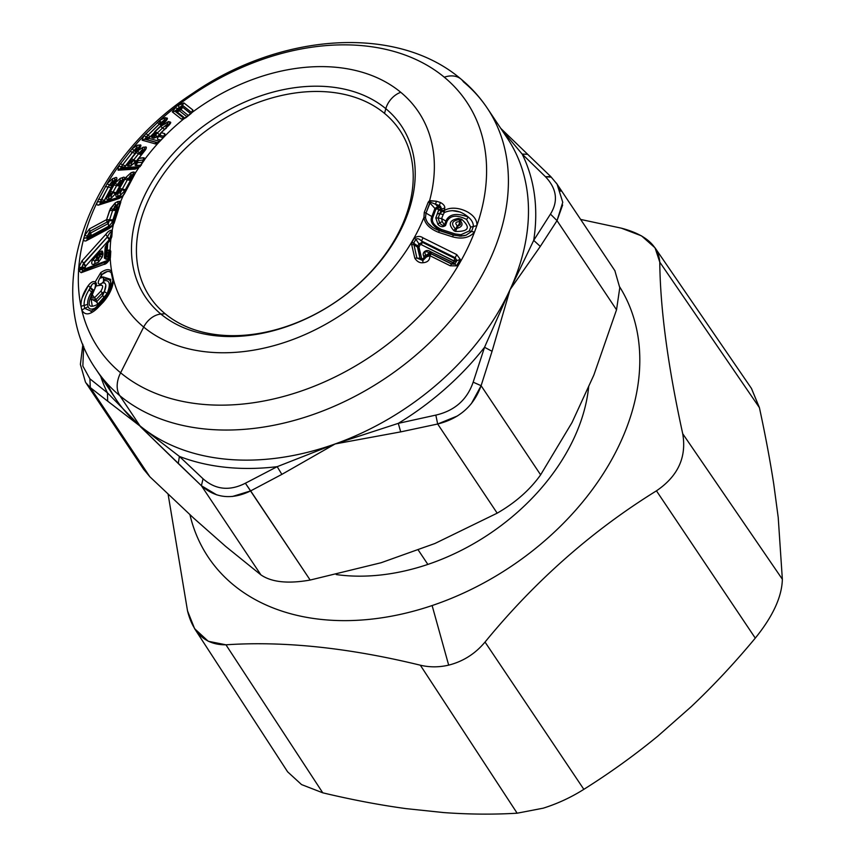 <?xml version="1.0" encoding="UTF-8"?>
<svg xmlns="http://www.w3.org/2000/svg" width="856" height="856" viewBox="0 0 856 856"><rect width="100%" height="100%" fill="white"/><g stroke="black" fill="none" stroke-linecap="round" stroke-linejoin="round"><path stroke-width="1.28" d="M82.904 270.817L81.159 272.711L78.581 270.464A221.544 158.285 -33.7 0 0 80.978 306.298L81.78 309.968A221.544 158.285 -33.7 0 0 120.61 372.788A27.349 18.714 129.6 0 0 119.819 395.686A235.218 168.054 -33.7 0 0 404.984 364.067A235.218 168.054 -33.7 0 0 487.278 108.177A235.218 168.054 -33.7 0 0 463.481 81.876A27.349 18.714 129.6 0 0 460.956 79.052A27.349 18.714 129.6 0 0 444.296 77.211A221.544 158.285 -33.7 0 0 176.924 106.048A221.544 158.285 -33.7 0 0 176.389 106.465A221.544 158.285 -33.7 0 0 159.719 120.407L143.797 135.837A221.544 158.285 -33.7 0 0 132.198 148.719L118.481 166.321A221.544 158.285 -33.7 0 0 107.096 183.73L97.327 201.898A221.544 158.285 -33.7 0 0 84.562 235.507L83.77 238.417C83.374 240.45 84.123 241.274 86.017 240.889L109.226 228.477L113.334 224.807L120.803 201.224A175.962 125.714 146.3 0 1 122.954 196.185L135.612 172.58A175.962 125.714 146.3 0 1 139.047 167.327L145.274 158.627A175.962 125.714 146.3 0 1 159.237 141.925L165.251 135.644A175.962 125.714 146.3 0 1 183.58 119.048L192.921 111.804A175.962 125.714 146.3 0 1 400.769 92.309A18.233 12.476 129.6 0 0 385.81 108.68L384.526 113.388A150.174 107.289 146.3 0 1 359.156 283.422A150.174 107.289 146.3 0 1 165.122 313.745A150.174 107.289 146.3 0 1 190.481 143.712A150.174 107.289 146.3 0 1 384.526 113.388A150.174 107.289 -33.7 0 0 190.481 143.712A150.174 107.289 -33.7 0 0 165.122 313.745L160.896 314.066A18.233 12.476 129.6 0 0 143.69 327.056A175.962 125.714 146.3 0 1 113.527 279.869L111.687 271.491C109.461 268.741 105.834 269.105 100.773 272.593L95.177 281.966C93.229 280.95 90.95 282.127 88.329 285.497L81.951 298.327M97.317 258.191L96.814 258.384L96.685 256.212L97.317 258.191L97.445 255.484L100.045 255.035L99.703 256.351L97.317 258.191L98.258 259.86L94.77 261.166L96.814 258.384L97.06 254.863L96.814 258.384L99.703 256.351L100.045 255.035L102.934 254.532L102.271 256.982L99.703 256.351L98.258 259.86L97.317 258.191M97.391 254.414L96.803 255.109M97.445 255.484L103.009 253.526L102.934 254.532L100.045 255.035M97.456 255.43L97.595 254.264L99.264 252.991M97.595 254.264L97.242 255.259L97.595 254.264L99.885 253.644L100.088 254.521L99.885 253.644L102.634 251.899C102.485 250.615 101.308 250.787 99.093 252.424L95.401 256.565C90.822 260.352 90.372 266.719 94.909 263.552L94.77 261.166L93.197 259.957L94.77 261.166L98.258 259.86L98.408 262.225L94.909 263.552L98.408 262.225L98.258 259.86L99.703 256.351L102.271 256.982L98.408 262.225L102.271 256.982L102.934 254.532L102.634 251.899L103.009 253.526L100.088 254.521M96.707 255.858L97.242 255.259M96.15 257.185L96.814 258.384L94.77 261.166L94.909 263.552C90.372 266.719 90.822 260.352 95.401 256.565L99.093 252.424C101.308 250.787 102.485 250.615 102.634 251.899L99.885 253.644L98.708 253.483L99.885 253.644L98.708 253.483L99.093 252.424L98.708 253.483M96.674 255.238L96.247 255.976M107.182 243.65L105.823 246.378L105.053 257.324L104.4 258.159L105.16 247.245L107.374 243.158L105.16 247.245L104.4 258.159L106.24 259.293L107.845 258.705L107.76 260.31L85.429 268.709L85.183 267.703L85.6 266.184L109.204 239.766L109.065 241.274L109.204 239.766L85.6 266.184L85.183 267.693L85.429 268.709L107.76 260.31L107.043 261.711M84.53 270.207L85.429 268.709L83.867 270.453M98.472 199.202L101.276 199.726L100.409 201.706L97.327 201.898C96.45 203.963 96.771 205.055 98.29 205.173L119.038 198.539L122.954 196.185A175.962 125.714 -33.7 0 0 120.803 201.224L117.754 201.535L115.239 202.883L110.445 208.554L106.636 219.618L89.58 228.787L84.562 235.507L87.376 236.042L86.948 237.583L83.781 238.268L86.938 237.69L83.77 238.417A221.544 158.285 -33.7 0 0 78.795 267.436L81.855 267.307L78.795 267.436L78.549 269.051L81.695 268.399L78.549 269.051L78.581 270.464L78.795 267.436A221.544 158.285 146.3 0 1 83.77 238.417L84.562 235.507A221.544 158.285 146.3 0 1 97.327 201.898L107.096 183.73A221.544 158.285 146.3 0 1 118.481 166.321L132.198 148.719A221.544 158.285 146.3 0 1 143.797 135.837L159.719 120.407A221.544 158.285 146.3 0 1 176.389 106.465L176.924 106.048A221.544 158.285 146.3 0 1 444.296 77.211A27.349 18.714 -50.4 0 1 460.956 79.052C471.196 87.537 479.97 97.252 487.278 108.177A235.218 168.054 146.3 0 1 404.984 364.067A235.218 168.054 146.3 0 1 119.819 395.686A27.349 18.714 -50.4 0 1 120.61 372.788A221.544 158.285 146.3 0 1 81.78 309.968L80.978 306.298A221.544 158.285 146.3 0 1 78.581 270.464L81.159 272.711L103.715 264.451L81.159 272.711L83.31 270.774L81.705 269.383L85.183 268.174L81.705 269.383L81.695 268.399L85.183 267.703L81.695 268.399L81.855 267.307L85.258 267.158L81.855 267.307L83.075 264.247L85.6 266.184L83.824 263.53L107.396 237.016L109.204 239.766L109.857 238.878L109.718 240.397L109.857 238.878A3.649 2.333 5.3 0 1 109.204 239.766A3.649 1.594 42 0 0 107.396 237.016L83.824 263.53A3.649 1.616 -138.6 0 1 85.6 266.184A3.649 0.578 31.7 0 0 83.075 264.247L81.695 268.399L82.615 270.86A3.649 3.231 102 0 0 82.893 270.817M104.4 258.159L106.08 256.961L106.24 259.293L104.4 258.159M108.348 257.271L108.498 257.881A3.649 2.14 2.9 0 1 107.845 258.705L106.24 259.293L106.08 256.961L107.685 256.372L107.845 258.705L108.498 257.881L108.412 259.486L107.76 260.31L107.845 258.705A3.649 2.91 69.9 0 0 107.685 256.372L105.053 257.324L105.823 246.378L107.203 243.65L106.647 251.546L105.053 257.324L106.615 251.728L107.77 242.387L107.246 250.658L108.659 250.123L108.808 252.263L107.685 256.372L108.808 252.263L107.214 252.862L106.08 256.961L107.214 252.862L108.819 252.253L108.659 250.123L107.246 250.658L107.781 243.008L109.279 241.328L107.203 243.65L107.77 242.387M107.075 261.69A3.649 2.9 70 0 0 107.76 260.31A3.649 2.129 -177.3 0 0 108.412 259.486L107.674 261.24M83.92 270.432A3.649 3.231 102 0 0 85.429 268.709A3.649 2.921 -110.8 0 1 84.562 270.196M78.581 270.464L81.705 269.383M83.588 263.295L107.439 236.877L109.857 238.878L111.633 231.783L111.077 237.658L109.718 240.397L111.077 237.658L111.633 231.783L109.857 238.878L107.439 236.877L83.075 264.247L83.588 263.295L81.994 260.877L105.823 234.362L107.439 236.877C108.958 233.827 110.371 231.965 111.654 231.291L112.275 230.949L111.794 236.791L110.649 238.878L111.794 236.791L112.211 230.275C110.157 230.018 108.017 231.388 105.823 234.362L81.994 260.877L78.795 267.436L81.994 260.877M107.535 261.401L109.771 258.362L109.761 251.514L110.06 252.167L110.777 251.322L110.124 250.006L108.498 257.881L110.06 252.167L109.771 258.362L108.412 259.486L107.685 256.372M103.715 264.451L108.166 260.93L110.403 257.603L110.231 258.544C107.877 262.46 105.705 264.429 103.715 264.451C105.705 264.429 107.877 262.46 110.231 258.544L110.777 251.322L110.403 257.603L108.145 260.952M110.231 258.544A175.962 125.714 -33.7 0 0 111.687 271.491L111.237 272.829C109.14 270.475 105.898 271.127 101.522 274.808L101.757 277.719L103.298 276.98L99.788 278.243L101.757 277.719L100.773 272.593C105.823 269.105 109.461 268.741 111.687 271.491A175.962 125.714 146.3 0 1 110.231 258.544M119.819 395.686A235.218 168.054 146.3 0 1 96.032 369.385A235.218 168.054 -33.7 0 0 119.819 395.686L139.903 425.764A235.218 168.054 146.3 0 1 136.832 423.142A235.218 168.054 146.3 0 1 116.106 399.463A235.218 168.054 146.3 0 1 107.203 383.67A235.218 168.054 -33.7 0 0 116.106 399.463A235.218 168.054 -33.7 0 0 136.832 423.142A235.218 168.054 -33.7 0 0 139.903 425.764L119.819 395.686M113.334 224.807L113.249 225.203A175.962 125.714 -33.7 0 0 112.211 230.275A175.962 125.714 146.3 0 1 113.249 225.203L109.226 228.477L86.017 240.889C84.123 241.274 83.374 240.45 83.77 238.417L86.938 237.69L87.547 239.338L113.334 224.807L120.728 202.369L114.137 223.17L112.04 225.888M109.279 241.328L111.794 236.791L110.884 239.124A175.962 125.714 -33.7 0 0 110.124 250.006A175.962 125.714 146.3 0 1 110.884 239.124L109.279 241.328L111.077 237.658M107.171 243.693L107.963 242.237M107.214 252.862L106.615 251.707M107.096 252.06L107.246 250.658L107.096 252.06M100.912 283.7L103.159 282.673L104.336 280.65L102.453 282.908C106.165 282.491 106.807 285.39 104.368 291.586L102.239 293.127L100.976 291.029C103.383 286.739 103.148 284.823 100.28 285.273C103.148 284.813 103.383 286.739 100.976 291.029L94.749 297.514C91.688 298.937 91.153 297.342 93.122 292.709L96.043 285.968L100.28 285.273L96.043 285.968L96.193 283.026L95.177 281.966L100.773 272.593L101.522 274.797L99.788 278.243L101.522 274.797L107.257 271.545M81.78 309.968C84.84 315.607 89.976 315.104 97.199 308.449C89.976 315.104 84.84 315.607 81.78 309.968L84.776 308.417L84.123 305.432C83.867 300.798 85.504 295.588 89.035 289.799L91.592 291.971C88.682 296.839 87.355 301.002 87.612 304.458L80.978 306.298C80.774 299.632 83.225 292.699 88.329 285.497C90.95 282.127 93.229 280.95 95.177 281.966L95.284 284.01C93.711 282.598 92.031 283.796 90.244 287.616L88.329 285.497L90.244 287.616L89.035 289.799C85.504 295.588 83.867 300.798 84.123 305.432L84.776 308.417L91.485 311.252M111.237 272.829L112.906 280.404L111.237 272.829L111.687 271.491L113.527 279.869C112.981 287.327 109.611 294.699 103.426 301.986L97.199 308.449L103.426 301.986C109.611 294.699 112.981 287.327 113.527 279.869A175.962 125.714 -33.7 0 0 143.69 327.056A18.233 12.476 -50.4 0 1 160.896 314.066A153.941 109.985 146.3 0 1 186.897 139.753A153.941 109.985 146.3 0 1 385.81 108.68A153.941 109.985 -33.7 0 0 186.897 139.753A153.941 109.985 -33.7 0 0 160.896 314.066A153.941 109.985 -33.7 0 0 359.809 282.983A153.941 109.985 -33.7 0 0 385.81 108.68A18.233 12.476 -50.4 0 1 400.769 92.309A175.962 125.714 -33.7 0 0 192.921 111.804L192.835 109.985L183.88 102.913L176.924 106.048L183.88 102.913L182.531 105.309L174.924 111.216L172.302 111.901L181.258 118.973L183.58 119.048A175.962 125.714 -33.7 0 0 165.251 135.644L164.801 133.664L161.163 132.659L169.188 124.997C170.793 123.114 171.125 122.141 170.194 122.076L168.418 121.531L160.543 126.431L155.653 131.139L165.914 121.113C167.669 118.92 167.872 117.893 166.524 118.042L165.165 117.657L159.719 120.407L161.024 122.536L146.397 136.725L143.797 135.837L142.096 140.191L154.722 143.701C155.278 144.3 156.787 143.701 159.237 141.925A175.962 125.714 -33.7 0 0 145.274 158.627L143.819 157.772L138.929 158.103L145.584 149.672C146.783 147.446 146.579 146.59 144.974 147.104L143.059 147.232L137.591 151.009L131.321 158.606L140.202 147.425C141.304 145.359 141.112 144.568 139.635 145.071L137.302 145.22L132.198 148.719L133.964 150.506L122.665 164.769L120.375 168.985L137.495 167.883L135.195 169.124L139.047 167.327A175.962 125.714 -33.7 0 0 135.612 172.58L133.311 172.013L131.054 172.73L125.789 177.492L119.647 188.309L124.388 179.428C124.965 177.267 124.366 176.668 122.579 177.62L120.257 178.358L115.014 183.184L110.424 191.295L116.673 179.717C117.24 177.556 116.63 176.957 114.854 177.92L112.564 178.658L107.096 183.73L109.408 184.992L101.276 199.726L104.368 200.304L103.833 201.513L100.409 201.706L100.152 202.797L108.102 187.036L105.299 186.512L111.184 187.625L104.368 200.304L101.276 199.726M118.481 166.321L118.096 170.205L135.195 169.124L118.096 170.205L118.481 166.321L121.381 166.695L122.665 164.769L125.361 165.946L124.58 167.113L121.381 166.695L124.58 167.113L124.313 167.648L120.824 167.808L121.381 166.695M120.215 163.71L122.665 164.769L132.37 152.304L129.919 151.245L135.055 153.492L125.361 165.946L122.665 164.769M145.862 133.547L150.153 136.746L149.276 137.709L146.397 136.725L144.76 139.228L142.096 140.191L143.797 135.837L146.397 136.725L159.291 124.024L161.538 125.704L159.291 124.024L160.307 123.114L158.681 121.242L162.105 125.201L160.307 123.114L161.024 122.536L159.719 120.407L165.165 117.657L164.042 120.375L161.024 122.536L162.48 124.89L161.024 122.536L162.554 121.477L162.961 124.548L162.554 121.477L164.117 121.488L162.554 121.477M157.258 122.504L159.291 124.024M176.389 106.465L172.302 111.901L176.389 106.465M441.065 207.377L441.204 208.757L435.501 204.21L430.365 202.187L425.999 213.08L425.507 217.531L423.934 217.435L425.507 217.531C426.652 223.298 431.264 227.664 439.342 230.617L453.316 235.122L461.405 236.117L466.049 235.207L471.538 231.452L473.347 226.487L476.856 225.663C478.311 213.444 455.595 203.568 444.392 210.48L444.767 207.997C444.949 205.996 443.483 204.167 440.38 202.487L436.485 201.246L429.605 200.582A175.962 125.714 -33.7 0 0 400.769 92.309A175.962 125.714 146.3 0 1 429.605 200.582L428.225 202.134L424.276 212.352L423.934 217.435A175.962 125.714 146.3 0 1 296.037 338.302A175.962 125.714 146.3 0 1 143.69 327.056L120.61 372.788A221.544 158.285 -33.7 0 0 313.895 386.356A221.544 158.285 -33.7 0 0 474.492 232.137L476.856 225.663A221.544 158.285 -33.7 0 0 444.296 77.211A221.544 158.285 146.3 0 1 476.856 225.663L473.347 226.487C473.411 223.138 471.742 220.013 468.35 217.103C460.517 210.565 452.503 209.046 444.328 212.545L444.392 210.48C455.595 203.557 478.311 213.444 476.856 225.663L474.492 232.137A221.544 158.285 146.3 0 1 313.895 386.356A221.544 158.285 146.3 0 1 120.61 372.788L143.69 327.056A175.962 125.714 -33.7 0 0 296.037 338.302A175.962 125.714 -33.7 0 0 423.934 217.435C424.876 223.855 429.755 228.83 438.604 232.351L452.578 236.855C462.112 239.391 469.409 237.818 474.492 232.137C469.409 237.818 462.112 239.391 452.578 236.855L438.604 232.351C429.755 228.83 424.876 223.855 423.934 217.435L424.276 212.352L428.225 202.134L429.541 200.893L436.485 201.246L440.38 202.487C443.494 204.167 444.949 205.996 444.767 207.997L444.392 210.48L442.306 211.229L439.898 213.529L441.118 210.341L444.467 210.309L441.118 210.341L441.268 209.164L444.767 207.997L441.268 209.164L439.396 205.461L440.38 202.487L439.396 205.461L435.501 204.21L436.485 201.246M105.823 234.362C108.017 231.388 110.157 230.018 112.211 230.275L111.654 231.291C110.371 231.965 108.958 233.827 107.439 236.877L105.823 234.362M87.547 239.338L86.017 240.889L87.547 239.338L86.97 238.696L88.767 239.049L86.97 238.696L86.948 237.583L90.447 236.823L86.938 237.69L90.436 236.877L86.97 238.696A3.649 3.06 169.1 0 0 90.447 237.369L90.447 236.823L86.948 237.583L87.376 236.042L90.447 236.823L90.929 235.775L108.584 226.294C111.045 224.015 112.361 222.239 112.5 220.976L116.33 209.774L117.4 209.196L112.179 225.706L90.447 237.369A3.649 2.771 -118.2 0 1 90.287 237.786L112.168 225.738A3.649 1.819 -163.6 0 0 112.243 225.663M109.226 228.477L110.756 226.904M112.211 230.275L111.633 231.783L112.211 230.275M110.884 239.124L107.824 242.323L106.069 245.608M108.808 252.263L110.124 250.006L108.659 250.123L110.124 250.006L110.777 251.322L110.06 252.167M106.647 251.546L107.246 250.658M111.301 287.744L110.146 290.676M102.057 283.165L104.336 280.65C109.814 280.019 110.756 284.299 107.161 293.501C110.756 284.299 109.814 280.019 104.336 280.65L103.608 281.025L103.811 279.313C112.981 277.911 113.195 284.513 104.453 299.119L104.528 299.654L104.453 299.119C113.206 284.513 112.981 277.911 103.811 279.313L103.298 276.98L110.745 279.366L110.231 290.494L110.745 279.366L103.298 276.98L103.597 281.185M113.527 279.869L112.906 280.404L113.527 279.869M100.28 285.273L101.308 283.497M99.959 284.235L100.997 283.646M100.612 284.01C97.787 284.534 97.509 282.608 99.788 278.243M96.193 283.026L95.284 284.01L95.177 281.966L96.193 283.026L95.284 284.01L96.193 283.026L96.428 284.171L95.54 285.134L95.284 284.01L95.54 285.134L96.428 284.171L96.043 285.968L95.54 285.134L94.802 288.697L95.54 285.134L96.043 285.968L93.122 292.709C91.153 297.342 91.688 298.937 94.749 297.514L100.976 291.029L102.239 293.127L96.011 299.621L91.795 294.175L93.004 291.96M93.122 292.709L91.228 296.508M84.123 305.432L87.612 304.458C87.355 301.002 88.682 296.839 91.592 291.971L92.576 290.526L90.458 288.205L89.035 289.799L90.244 287.616L94.021 290.345L90.458 288.205L91.827 284.823M93.657 283.39L95.284 284.01M120.803 201.224L120.728 202.369L120.075 203.022L120.803 201.224L117.946 204.199L117.754 201.535L120.803 201.224M124.184 194.269L135.612 172.58L134.884 173.586L135.612 172.58L133.311 172.013L133.001 174.742L133.311 172.013L131.054 172.73L130.754 175.459L131.054 172.73L125.789 177.492L128.026 178.84L127.362 179.846L124.58 179.321L126.271 177.706M123.125 195.446L119.038 198.539L98.29 205.173C96.771 205.044 96.45 203.953 97.327 201.898L103.833 201.513L100.152 202.797L101.575 203.578L100.152 202.797A3.649 2.9 -172.7 0 0 103.704 202.037L111.184 187.625L108.102 187.036L109.408 184.992L107.096 183.73L112.564 178.658L112.275 181.365L109.408 184.992L111.976 186.383L111.184 187.625L113.409 185.474L111.976 186.383L109.408 184.992L110.424 183.719L112.457 185.773L112.757 182.81L110.413 183.73L112.757 182.81L112.564 178.658L114.854 177.92C116.641 176.957 117.24 177.556 116.673 179.717L110.424 191.295L115.014 183.184L120.257 178.358L122.579 177.62C124.366 176.668 124.965 177.267 124.388 179.428L119.476 188.374L124.58 179.321L127.362 179.846L122.29 189.09L119.647 188.309L118.995 191.049L119.476 188.374L118.898 188.962L124.388 179.428M123.639 194.665L134.884 173.586L130.754 175.459L128.026 178.84L128.892 177.781L130.915 179.846L131.867 179.535L130.519 180.327L130.754 175.459L134.884 173.575M140.309 165.989L145.274 158.627L144.461 159.751L145.274 158.627L143.819 157.772L143.155 160.35L143.819 157.772L138.426 158.51L145.584 149.672L138.929 158.103M139.047 167.327L135.195 169.124M139.892 166.203L144.461 159.751L138.051 160.682L138.426 158.51L138.051 160.682L138.298 158.745L138.051 160.682L144.461 159.751L144.001 160.693L144.461 159.751M159.473 141.582L159.237 141.925C156.787 143.701 155.278 144.3 154.722 143.701L142.096 140.191L144.76 139.228L157.397 142.727L154.722 143.701L159.173 141.796L164.587 136.222M164.513 136.35L163.785 136.286L164.801 133.664L165.251 135.644L159.698 141.486M185.538 117.796L183.58 119.048L185.538 117.796L181.258 118.973L172.302 111.901L174.924 111.216L184.468 118.438L181.258 118.973L184.468 118.438M191.177 113.431L185.72 117.85M192.001 112.596L184.179 118.535M84.562 235.507L87.376 236.042M112.789 225.085L112.179 225.706A3.649 2.771 61.8 0 0 112.179 225.706L120.075 203.022L112.789 225.085L118.021 208.532L117.176 206.285L116.106 206.863L115.421 205.547L115.239 202.883L117.754 201.535L117.946 204.199L115.421 205.547L112.618 210.448L109.6 210.48L115.239 202.883M111.045 208.629L113.088 209.388L113.773 208.233L116.33 209.774L116.02 210.309L113.088 209.388L115.967 210.426L112.618 210.448L109.568 219.842L106.636 219.618L109.6 210.48L112.618 210.448L113.088 209.388M85.311 235.272L84.669 235.261L89.58 228.787L89.805 231.323L106.957 222.1L89.805 231.323L89.58 228.787L106.636 219.618L106.957 222.1L106.636 219.618L109.568 219.842L112.618 210.448L115.967 210.426L112.928 219.81L109.568 219.842L107.257 222.207L108.305 223.534L90.65 233.003L89.805 231.323L87.43 235.903L88.222 234.362L90.929 235.775L90.511 236.598L87.43 235.903M98.29 205.173L100.227 203.749M119.038 198.539L120.985 197.083M123.071 195.5L122.055 196.452M119.455 190.685L119.647 188.309L122.29 189.09L119.508 190.888L120.514 192.557L117.957 193.381L119.487 188.374L118.898 188.962L118.995 191.049L119.508 190.877M121.894 183.419L121.413 182.242L122.301 180.306C123.617 178.979 124.141 178.829 123.885 179.856C124.141 178.829 123.617 178.979 122.301 180.306L122.579 177.62L122.301 180.306L119.968 181.055L120.257 178.358L119.968 181.055L116.619 185.527L113.848 185.003L116.619 185.527L113.067 192.076L110.424 191.295L109.761 194.023L110.253 191.348L109.675 191.937L116.673 179.717M115.496 183.409L117.261 184.532L118.117 183.452L120.172 185.506L121.124 185.196L119.776 186.009L120.461 182.553L119.968 181.055L122.301 180.306L121.413 182.242L118.117 183.462L121.413 182.242L121.509 184.136M110.231 193.691L110.424 191.295L113.067 192.076L117.261 184.532L119.776 186.009L117.261 184.532M110.253 191.348L109.761 194.023L111.291 195.521L108.733 196.345L109.761 194.023L108.498 199.191L111.055 198.357L115.507 193.788L119.776 186.009L116.619 185.527L119.712 186.116L116.148 192.664L113.067 192.076L110.52 194.023L112.757 192.696L115.507 193.788L111.055 198.357L108.498 199.191C106.797 199.919 106.262 199.341 106.893 197.426C106.272 199.341 106.807 199.919 108.498 199.191L108.733 196.345L111.291 195.521L111.055 198.357L111.291 195.521L113.067 192.076L116.148 192.664L115.496 193.798L112.757 192.696L111.291 195.521L110.52 194.023M116.17 180.145C116.416 179.139 115.87 179.3 114.565 180.627L114.854 177.92L114.565 180.627L112.275 181.365L112.757 182.81L113.709 182.499L114.565 180.627C115.87 179.3 116.416 179.139 116.17 180.145M118.096 170.205L120.129 168.643M130.84 160.928L131.46 158.595L133.707 159.901L131.043 161.377L131.524 163.004L129.417 163.143L128.7 165.957C127.234 166.257 127.052 165.454 128.154 163.539L128.871 162.608L128.154 163.539C127.052 165.454 127.234 166.257 128.7 165.957L130.808 165.818L136.404 161.078L133.707 159.901L138.544 153.727L141.24 154.904L136.115 152.657L138.544 153.727L139.357 152.807L141.326 154.808L139.357 152.807L133.707 159.901L131.46 158.595L130.444 161.185L130.818 159.013L139.806 147.692L136.553 147.895L133.964 150.506L132.198 148.719L137.302 145.22L136.553 147.895L137.302 145.22L139.635 145.071C141.122 144.568 141.304 145.359 140.202 147.425L131.321 158.606L137.591 151.009L143.059 147.232L144.974 147.104C146.579 146.59 146.783 147.446 145.584 149.672L144.236 149.768L144.974 147.104L144.236 149.768L142.321 149.886L143.059 147.232L142.321 149.886L139.357 152.807L137.923 151.351M120.824 167.808L121.809 168.974L120.824 167.808A3.649 2.654 -158 0 0 124.313 167.648L140.32 166.599L124.313 167.648L135.944 152.496L135.055 153.492L132.37 152.304L133.964 150.506L135.944 152.496L133.964 150.506L134.884 149.661L136.115 152.336L136.799 149.404L138.03 149.319L139.635 145.071L138.875 147.746L139.806 147.692M159.216 141.807L157.397 142.727L144.76 139.228L145.884 139.389L145.359 138.201A3.649 2.643 -150.7 0 0 148.805 138.362L159.623 141.347L148.805 138.362L149.276 137.709L148.805 138.362L145.359 138.201L145.884 139.389L144.76 139.228L146.397 136.725L149.276 137.709L154.026 132.915L150.153 136.746L147.906 135.066M175.277 107.417L177.524 108.755L179.129 107.503L178.155 105.181M160.265 133.857L159.976 135.227L161.163 132.659L164.801 133.664L163.785 136.286L159.976 135.237L160.628 133.151M168.118 125.886L160.735 132.958M167.305 124.238L165.807 125.372L167.305 124.238L167.284 126.592L167.391 125.458L168.151 125.672L167.391 125.458L167.305 124.238L168.696 124.623L168.151 125.789L168.696 124.623L167.305 124.238L168.418 121.531L169.798 121.916L169.028 124.955L170.194 122.076L168.91 125.147L170.194 122.076C171.125 122.141 170.793 123.114 169.188 124.997M165.807 125.372L166.011 125.96L165.807 125.372L167.38 125.393L165.807 125.372L162.565 127.94L160.543 126.431L167.851 122.226M160.543 126.431L162.565 127.94L157.322 133.001L156.702 132.295L154.241 133.654L155.428 131.086L160.543 126.431M154.572 132.241L154.765 133.804L156.926 132.53L157.322 133.001L156.006 134.253L154.829 134.221L155.289 131.631M162.843 123.863L155.011 131.375M165.636 121.274L163.111 123.724M163.4 120.61L165.401 120.76L164.876 121.894L165.401 120.76L164.042 120.375L165.165 117.657L166.524 118.042L165.401 120.76L166.524 118.042C167.872 117.893 167.669 118.92 165.914 121.113M190.728 113.709L192.835 109.985L191.476 112.393L182.531 105.309L182.403 107.011L180.562 106.647L180.948 109.632L180.22 110.082L179.129 107.503L180.017 110.242L177.524 108.755L180.017 110.242L179.439 110.809L176.411 109.868L177.524 108.755M435.501 204.21L437.726 206.649L434.934 208.447L429.819 202.861L428.225 202.134L429.819 202.861L430.354 202.187L429.541 200.893L430.354 202.187L440.573 206.264M181.75 105.534L183.88 102.913L192.835 109.985L192.921 111.804M414.818 258.202C417 261.562 419.665 263.07 422.821 262.739C427.625 262.428 429.98 260.074 429.873 255.687L450.288 265.809L456.515 265.852L460.25 259.368L456.74 254.596L423.003 237.85C420.168 235.871 417.257 235.989 414.272 238.203L411.982 242.173L411.672 244.698L414.818 258.202L416.893 258.073L422.918 260.492L422.821 262.739C419.665 263.07 416.99 261.562 414.818 258.202L411.672 244.698L411.982 242.173L414.272 238.203C417.257 235.989 420.168 235.871 423.003 237.85L456.74 254.596L460.25 259.368C460.571 262.311 459.33 264.472 456.515 265.852L450.288 265.809L429.873 255.687C429.98 260.074 427.625 262.428 422.821 262.739L422.918 260.492L426.491 256.928L429.873 255.687L431.178 253.9L451.594 264.033L450.288 265.809L451.594 264.033L454.943 263.969L456.515 265.852L454.943 263.969L456.858 260.663L460.25 259.368L456.858 260.663L455.232 257.72L456.74 254.596L455.232 257.72L421.494 240.975L423.003 237.85L421.494 240.975C419.258 238.76 417.396 238.182 415.898 239.252L414.272 238.203L415.898 239.252L413.619 243.211L411.982 242.173L413.619 243.211L416.893 258.073L420.029 258.319L422.308 260.449L422.96 258.844L422.918 260.492L416.893 258.073L413.619 243.211L415.898 239.252C417.396 238.182 419.258 238.76 421.494 240.975L455.232 257.72L456.858 260.663L454.311 261.604L456.858 260.663M507.362 138.255A235.218 168.054 146.3 0 1 510.048 289.66A235.218 168.054 146.3 0 1 335.145 443.943A235.218 168.054 146.3 0 1 139.903 425.764A9.116 6.238 -50.4 0 1 140.181 426.235L107.449 392.851A239.776 171.318 146.3 0 1 100.719 376.405A239.776 171.318 -33.7 0 0 107.449 392.851L140.181 426.235A9.116 6.238 129.6 0 0 139.903 425.764A235.218 168.054 -33.7 0 0 335.145 443.943A235.218 168.054 -33.7 0 0 510.048 289.66A235.218 168.054 -33.7 0 0 507.362 138.255L487.278 108.177M97.199 308.449L97.648 306.919M103.426 301.986L110.766 289.178L112.906 280.404M88.104 306.694L84.776 308.417L88.104 306.694L87.612 304.458L88.104 306.694C89.195 309.337 91.538 309.797 95.134 308.064C91.538 309.797 89.195 309.337 88.104 306.694M114.437 206.574L117.946 204.199L117.176 206.285L117.946 204.199L120.172 202.369L113.238 224.411M92.32 299.814L96.011 299.621L97.873 304.212C88.2 309.241 86.595 305.057 93.047 291.65L92.576 290.526L93.047 291.65C86.584 305.057 88.2 309.241 97.873 304.212L107.161 293.501L104.368 291.586L105.802 285.358M104.774 283.058L103.769 282.64M104.368 291.586L107.161 293.501L104.1 297.728L102.709 295.438L96.471 301.911L96.011 299.621L102.239 293.127L102.709 295.438L104.368 291.586L102.709 295.438L102.239 293.127L103.094 292.624M104.453 299.119L95.134 308.064L94.749 309.465L95.134 308.064L104.453 299.119M92.073 293.522L90.747 296.85L92.116 305.314M92.576 290.526L91.592 291.971L89.035 289.799L90.458 288.205L92.576 290.526M132.166 176.561L133.001 174.742L132.166 176.561L128.892 177.781L132.166 176.561L132.273 178.39A3.649 3.071 72.2 0 0 132.166 176.561L132.648 177.716M139.261 166.899L137.495 167.883M142.128 162.319L143.155 160.35L142.128 162.319L137.014 162.651L138.051 160.682L136.307 165.465L141.422 165.122L136.307 165.465C134.841 165.732 134.66 164.919 135.762 163.047C134.66 164.919 134.841 165.732 136.307 165.465L137.014 162.651L142.128 162.319L142.149 163.121A3.649 3.306 86.3 0 0 142.128 162.319L142.299 162.918M159.045 136.264L163.121 137.805A3.649 3.445 105.5 0 0 163.111 137.602L163.785 136.286L163.111 137.602L159.312 136.553L159.976 135.237L163.785 136.286M183.88 118.288L184.992 118.128L183.88 118.288L174.924 111.216L175.159 110.649M425.999 213.08L424.276 212.352L425.999 213.08L429.819 202.861L434.934 208.447L431.863 216.579L425.999 213.08L431.863 216.579C429.68 221.554 432.665 226.273 440.829 230.735L439.342 230.617L438.604 232.351L439.342 230.617L440.829 230.735L454.825 235.24L453.316 235.122L452.578 236.855L453.316 235.122L439.342 230.617M165.122 313.745A150.174 107.289 -33.7 0 0 359.156 283.422A150.174 107.289 -33.7 0 0 384.526 113.388L385.81 108.68A153.941 109.985 146.3 0 1 359.809 282.983A153.941 109.985 146.3 0 1 160.896 314.066L165.122 313.745M115.421 205.547L116.106 206.863L113.773 208.233L117.176 206.285L117.4 209.196A3.649 2.771 61.8 0 0 117.176 206.285L117.176 206.285M106.957 222.1L109.397 220.474L112.5 220.976C112.361 222.239 111.055 224.005 108.584 226.294L90.929 235.775L90.65 233.003L88.222 234.362L89.805 231.323L90.65 233.003L108.305 223.534L108.584 226.294L108.305 223.534L109.568 219.842L112.928 219.81L112.5 220.976L109.397 220.474L108.305 223.534L107.257 222.207M123.125 195.778L103.704 202.037A3.649 3.071 -107.8 0 1 103.212 202.744L123.125 195.778M108.873 193.713L106.893 197.426L108.873 193.713M118.995 191.049L117.957 193.381L120.514 192.557L120.289 195.382L117.721 196.217L117.957 193.381L116.651 194.012L117.957 193.381L117.721 196.217C116.009 196.923 115.474 196.334 116.127 194.451L118.107 190.728L116.127 194.451C115.474 196.334 116.009 196.923 117.721 196.217L120.289 195.382L124.73 190.813L130.519 180.327L128.026 178.84L130.444 180.445L127.362 179.846L128.026 178.84M111.28 182.168L114.565 180.627L113.709 182.499L112.757 182.81A3.649 3.071 -107.9 0 1 112.457 185.773L110.413 183.73M129.748 176.261L130.754 175.459L131.214 176.86A3.649 3.071 -107.8 0 1 130.915 179.846L128.892 177.781M125.383 189.679L122.29 189.09L127.362 179.846L130.444 180.445L124.73 190.813L120.289 195.382L120.514 192.557L121.991 189.722L124.73 190.813L121.991 189.722L122.29 189.09L125.383 189.679M124.024 179.578L118.898 188.962M118.973 181.889L119.968 181.055L120.461 182.553A3.649 3.071 -107.9 0 1 120.172 185.506L118.117 183.462M116.309 179.878L106.893 197.426L108.733 196.345L107.428 196.987M109.771 192.675L109.761 194.023M114.18 183.666L113.709 182.499L113.805 184.35A3.649 3.071 72.1 0 0 113.709 182.499L113.709 182.499M130.679 159.719L129.417 163.143L128.561 163.293L131.524 163.004L133.707 159.901L136.404 161.078L138.94 157.814L135.548 162.126L130.808 165.818L128.7 165.957L130.69 159.237M136.478 162.105L135.762 163.047L136.478 162.105M135.74 148.409L136.553 147.895L136.778 149.286L134.884 149.661L136.778 149.286L136.553 147.895L138.875 147.746L138.03 149.319L135.237 150.324L134.884 149.661M138.426 158.51L138.244 159.355M145.552 149.404L138.244 158.809M143.53 151.972L144.236 149.768L145.199 149.928M144.236 149.768L142.578 151.448L142.321 149.886L144.236 149.768M141.358 150.485L142.321 149.886L142.578 151.448L140.341 151.886L141.786 154.369L142.578 151.448L143.359 151.394L143.38 152.154A3.649 3.306 86.2 0 0 143.359 151.394L143.359 151.394M139.357 152.807L142.578 151.448A3.649 3.306 -93.8 0 1 142.289 153.524M131.043 161.377L133.29 160.479L135.548 162.126L133.29 160.479L131.524 163.004L130.808 165.818L131.524 163.004L131.043 161.377M130.626 159.858L130.818 159.013M128.293 163.71L130.636 159.302M130.283 160.468L130.872 161.163M138.148 149.693L137.795 150.902L138.148 149.693M145.884 139.389L157.9 142.717L145.884 139.389L148.805 138.362A3.649 3.445 -74.5 0 1 145.884 139.389M158.777 136.393C157.204 138.265 157.012 139.282 158.21 139.421L160.81 140.138L158.21 139.421C157.012 139.271 157.204 138.265 158.777 136.393M154.765 133.804L154.893 135.334L153.577 134.97L152.475 137.837C151.266 137.741 151.459 136.725 153.042 134.809L153.042 134.809C151.459 136.725 151.266 137.741 152.475 137.837L153.791 138.201L156.466 137.185L159.58 134.681L157.322 133.001L162.565 127.94L164.812 129.62L162.565 127.94M164.042 120.375L164.117 121.488L164.042 120.375M176.411 109.868A3.649 2.033 -137.7 0 0 179.439 110.809L186.886 116.684L179.439 110.809A3.649 3.499 -51.7 0 1 176.571 111.526L176.411 109.868L176.571 111.526L174.924 111.216L176.571 111.526L184.896 118.107A3.649 3.499 128.3 0 0 185.003 118.128M160.265 133.921L160.746 132.958L160.265 133.921M159.013 136.382L160.35 133.44M166.011 125.96L166.246 128.443L166.011 125.96L167.391 125.458L166.011 125.96M153.31 134.681L154.883 131.578M153.278 134.799L154.615 131.856M164.876 121.766L164.117 121.488L164.876 121.766M179.129 107.503L180.562 106.647L182.403 107.011L182.531 105.309L191.476 112.393L190.728 113.581L182.403 107.011A3.649 3.499 -51.7 0 1 180.948 109.632L188.395 115.507L180.948 109.632A3.649 1.605 61.3 0 0 180.562 106.647L180.562 106.647M184.896 118.107L176.571 111.526L179.439 110.809L182.403 107.011L190.717 113.72A3.649 3.499 128.3 0 0 190.728 113.581L190.728 113.581M468.35 217.103L466.552 219.404C456.676 214.535 450.138 215.263 446.939 221.565L445.858 221.083L444.435 225.064L442.295 221.651L441.61 218.558L445.858 221.083C449.079 213.957 456.569 212.63 468.35 217.103C471.763 220.024 473.422 223.149 473.347 226.487L470.725 227.086L466.552 219.393L468.35 217.103C456.569 212.63 449.079 213.957 445.858 221.083L441.61 218.558L443.205 214.589L439.802 213.754L442.306 211.229L444.392 210.48L444.328 212.545L442.306 211.229L444.328 212.545L443.205 214.589L444.328 212.545M452.129 210.619L460.357 212.085M461.106 236.138L453.316 235.122L454.825 235.24L455.36 233.966L460.967 234.694L461.405 236.117L460.967 234.694L469.323 230.949L470.725 227.086L469.323 230.949L471.538 231.452L469.323 230.949L460.967 234.694L455.36 233.966L441.364 229.462C433.906 225.695 431.103 221.554 432.943 217.06L435.993 208.95L438.079 209.185L438.647 210.041L441.204 208.757L438.647 210.041L441.118 210.341L439.898 213.529L437.384 213.561L438.647 210.041L441.268 209.164L441.118 210.341L438.604 210.362L435.779 217.97L437.919 224.39C440.337 226.979 442.862 227.364 445.505 225.535L446.939 221.565C450.128 215.263 456.665 214.546 466.552 219.404L470.725 227.086L473.347 226.487L471.538 231.452L474.492 232.137M438.796 206.992L439.396 205.461L438.796 206.992L441.204 208.757L438.614 209.795L438.079 209.185L438.796 206.992L438.079 209.185L436.999 208.832L437.726 206.649L438.796 206.992M411.672 244.698L413.705 244.613L417.461 247.084L413.705 244.613M551.2 177.16L545.465 176.721L522.16 154.069L527.553 154.305L522.16 154.069A239.776 171.318 146.3 0 1 533.705 240.386L510.048 289.66L484.539 347.279A239.776 171.318 146.3 0 1 398.297 423.356L335.145 443.943L277.184 466.67A239.776 171.318 146.3 0 1 179.396 456.419L107.674 401.154L107.449 392.851L89.901 378.823L82.85 366.026L83.674 346.252L82.85 366.036L89.901 378.823L107.449 392.851L107.674 401.154L179.396 456.419A239.776 171.318 -33.7 0 0 277.184 466.67L245.383 483.223L277.184 466.67L335.145 443.943L398.297 423.356A239.776 171.318 -33.7 0 0 484.539 347.279L510.048 289.66L533.705 240.386L540.297 246.421L510.048 289.66L492.061 351.281L484.539 347.279L473.165 382.172C467.098 399.773 454.654 410.752 435.832 415.107L398.297 423.356L400.694 431.884L335.145 443.943L281.87 474.374L277.184 466.67L281.87 474.374L335.145 443.943L400.694 431.884L398.297 423.356L435.832 415.107C454.654 410.752 467.098 399.773 473.165 382.172L484.539 347.279L492.061 351.281L510.048 289.66L540.297 246.421L533.705 240.386A239.776 171.318 -33.7 0 0 522.16 154.069L501.563 129.566L522.16 154.069L545.465 176.721C556.785 188.705 558.454 201.16 550.462 214.096L533.705 240.386L550.462 214.096L557.021 220.645L540.297 246.421L557.021 220.645L616.534 309.797L593.839 375.099L572.011 422.554L540.628 474.834L481.104 385.692L492.061 351.281L481.104 385.692L473.165 382.172L481.104 385.692C473.882 405.851 459.394 418.616 437.673 424.009L435.832 415.107L437.673 424.009L400.694 431.884L437.673 424.009L497.186 513.161L434.912 543.496L381.145 562.724L310.172 580.047L250.658 490.895L281.87 474.374L250.658 490.895L245.372 483.223C229.601 491.237 215.498 489.76 203.043 478.782L179.396 456.419L178.262 463.513L140.331 426.588L201.406 485.727L260.92 574.879L225.684 546.417L193.745 518.201L149.821 476.728L90.297 387.575L107.674 401.154L90.297 387.575L89.901 378.823L90.297 387.575L85.857 382.75L90.297 387.575L149.821 476.728L143.605 469.238M91.432 311.274L84.776 308.417M98.29 306.17L98.215 305.603L98.29 306.17M90.222 298.412L96.471 301.911L102.709 295.438L104.1 297.728L97.873 304.212L96.471 301.911M118.021 208.532A3.649 1.99 18.8 0 1 117.4 209.196L116.33 209.774L116.106 206.863A3.649 2.771 -118.2 0 1 116.33 209.774L113.773 208.233M432.719 227.503L428.075 223.191M90.929 235.775L88.222 234.362L90.65 233.003A3.649 2.771 -118.2 0 1 90.929 235.775M120.514 192.557L119.744 191.049L121.991 189.722L120.514 192.557M116.619 194.087L118.781 189.219M121.509 184.115A3.649 3.071 72.1 0 0 121.413 182.242L121.905 183.398M121.809 168.974L124.313 167.648A3.649 3.306 -93.7 0 1 122.676 168.835M136.168 162.79L137.014 162.651L136.168 162.79M135.901 163.207L138.084 159.056M135.237 150.324L136.799 149.404L136.115 152.336L135.237 150.324M141.754 154.208A3.649 0.813 48.5 0 0 140.341 151.886L140.341 151.886M159.312 136.553L159.922 134.606M164.01 122.697L164.117 121.552L162.747 122.044L164.117 121.552L164.02 122.686M153.577 134.97L154.893 135.334L153.791 138.201L152.475 137.837L154.208 133.483M156.466 137.185L153.791 138.201L156.006 134.253L156.466 137.185L156.006 134.253L157.322 133.001L159.58 134.681L156.466 137.185M169.52 124.42L160.126 133.782M156.006 134.253L154.893 135.334L154.829 134.221M439.802 213.754L443.205 214.589L441.61 218.558L438.154 218.023L439.802 213.754L437.384 213.561L439.898 213.529L438.154 218.023L441.61 218.558L442.295 221.651L444.435 225.064L445.858 221.083L446.939 221.565L445.505 225.535L444.435 225.064C442.948 225.845 441.322 225.085 439.567 222.785L442.295 221.651L439.567 222.785L438.154 218.023L435.779 217.97L437.298 213.797L439.802 213.754M461.587 219.232L458.463 218.441C449.368 220.046 447.87 224.154 453.969 230.756L455.403 231.441C468.82 231.666 470.886 227.6 461.587 219.232L460.967 220.334L458.42 219.757L458.463 218.441L461.598 219.232C470.886 227.6 468.82 231.666 455.403 231.441L453.969 230.756C447.87 224.154 449.368 220.046 458.463 218.441L458.42 219.757C451.957 220.912 450.887 223.844 455.21 228.552L453.969 230.756L455.21 228.552L456.269 229.301L455.403 231.441L461.587 219.232M436.999 208.832L434.934 208.447L437.726 206.649L436.999 208.832M454.825 235.24L440.829 230.735L441.364 229.462L440.829 230.735C432.665 226.273 429.669 221.554 431.863 216.579L432.943 217.06L431.863 216.579L434.934 208.447L435.993 208.95L432.943 217.049C431.092 221.554 433.906 225.695 441.364 229.462L455.36 233.966L454.825 235.24L460.293 236.16M465.814 235.282L463.588 235.849M454.943 263.969L453.755 262.578L454.943 263.969L451.594 264.033L431.178 253.9L451.808 263.948L454.204 264.215L453.391 262.696L430.194 251.525C426.438 248.572 421.601 252.713 423.709 256.008L423.923 257.549L426.47 256.757C427.561 254.253 429.134 253.301 431.178 253.9L429.873 255.687A3.649 1.423 170.4 0 0 426.491 256.928L422.918 260.492L422.96 258.844L423.966 257.838L426.491 256.928L422.479 258.801L422.308 260.449M420.029 258.319L417.461 247.084L418.969 247.042L417.461 247.084L417.781 245.961L419.012 246.731L417.781 245.961L418.959 243.906L420.178 244.688L418.959 243.906L422.383 242.334L421.259 244.645L422.383 242.334L454.943 258.501L453.819 260.812L454.943 258.501L456.665 259.946L454.226 261.262L421.259 244.645L420.178 244.688L418.969 247.042L421.569 258.245L422.479 258.801L420.029 258.319L421.569 258.245L418.969 247.042L420.178 244.688L421.259 244.645L453.819 260.812L453.755 262.578L454.226 261.262L456.665 259.946L454.943 258.501L455.232 257.72L454.943 258.501L422.383 242.334L421.494 240.975L422.383 242.334L418.959 243.906L415.898 239.252L418.959 243.906L417.781 245.961L413.619 243.211L417.781 245.961L420.029 258.319L416.893 258.073M435.779 217.97L438.154 218.023L439.567 222.785L437.919 224.39L435.779 217.97M445.505 225.535C442.862 227.364 440.337 226.979 437.919 224.39L439.567 222.785C441.322 225.085 442.948 225.845 444.435 225.064L445.505 225.535M426.47 256.757L423.966 257.838L423.709 256.008C421.601 252.713 426.449 248.572 430.194 251.525L452.771 262.642L451.808 263.948L430.557 253.387L431.52 252.092L430.557 253.387L431.178 253.9M429.241 253.9L428.107 254.457M426.363 256.629L430.943 253.697L426.363 256.629L425.828 255.473L429.552 252.884L430.557 253.387L429.552 252.884L430.194 251.525L429.552 252.884C425.132 250.69 423.891 251.546 425.828 255.473L423.709 256.008L425.828 255.473L426.363 256.629L423.913 257.463L426.363 256.629M453.391 262.696L454.204 264.215L451.808 263.948L453.391 262.696M560.723 191.188L557.053 184.094L562.756 202.305L557.021 220.645L550.462 214.096C558.444 201.16 556.785 188.705 545.465 176.721L550.783 176.604L500.739 128.347M232.468 496.48L250.658 490.895C231.987 499.958 215.562 498.235 201.406 485.727L203.043 478.782C215.498 489.76 229.601 491.237 245.372 483.223L310.172 580.047C288.065 583.963 271.652 582.24 260.92 574.879L201.406 485.727L178.262 463.513L179.396 456.419L203.043 478.782L201.406 485.727L216.761 494.886M85.461 382.14L80.389 364.378L82.872 344.283M149.821 476.728L193.745 518.201L225.684 546.417L260.92 574.879C271.652 582.24 288.065 583.963 310.172 580.047L381.145 562.724L434.912 543.496L497.186 513.161L437.673 424.009L457.532 415.92M614.865 270.699L619.776 287.734L616.534 309.797L557.021 220.645L562.627 205.033M615.068 270.988L556.379 183.109M471.356 403.668L481.104 385.692L540.628 474.834L572.011 422.554L593.839 375.099L616.534 309.797M460.967 220.334L458.42 219.757L460.967 220.334L456.269 229.301L455.21 228.552C450.887 223.844 451.957 220.912 458.42 219.757L459.886 220.217L459.041 221.715C455.531 221.875 454.911 223.202 457.2 225.716L456.023 228.606L455.21 228.552L456.269 229.301L456.023 228.606C462.39 227.097 463.674 224.304 459.886 220.217L460.967 220.334M429.552 252.884L425.828 255.473C423.891 251.546 425.132 250.68 429.552 252.884M540.628 474.834C529.96 489.846 515.473 502.622 497.186 513.161C515.473 502.622 529.96 489.846 540.628 474.834M457.2 225.716C460.731 225.577 461.341 224.24 459.041 221.715L459.886 220.217C463.674 224.304 462.39 227.097 456.023 228.606L457.2 225.716C454.911 223.202 455.531 221.875 459.041 221.715C461.341 224.24 460.731 225.577 457.2 225.716M588.735 386.184A191.455 136.789 146.3 0 1 427.861 564.414L417.942 549.563L427.861 564.414A191.455 136.789 146.3 0 1 336.237 574.569A191.455 136.789 -33.7 0 0 427.861 564.414A191.455 136.789 -33.7 0 0 588.735 386.184M619.744 286.995A246.154 175.876 146.3 0 1 432.12 605.545A246.154 175.876 146.3 0 1 189.946 514.724A246.154 175.876 -33.7 0 0 432.12 605.545A246.154 175.876 -33.7 0 0 619.744 286.995M580.646 219.436L621.338 228.167C645.692 234.523 658.51 245.843 659.773 262.129C660.233 308.823 667.883 366.026 682.724 433.735C686.758 457.168 678.005 476.193 656.456 490.83C592.181 530.613 535.043 581.01 485.031 642.053C475.251 653.77 463.128 661.463 448.672 665.133L432.12 605.545L448.672 665.133C463.128 661.463 475.251 653.77 485.031 642.053C535.043 581.01 592.181 530.613 656.456 490.83L755.281 638.116C734.79 662.812 713.444 685.667 691.231 706.66L658.05 735.935C634.649 755.163 609.921 772.968 583.846 789.339L485.031 642.053L583.846 789.339C609.921 772.968 634.649 755.163 658.05 735.935L691.231 706.66C713.444 685.667 734.79 662.812 755.281 638.116L656.456 490.83C678.005 476.193 686.758 457.168 682.724 433.735C667.883 366.026 660.233 308.823 659.773 262.129L655.054 247.844L641.54 235.881L621.338 228.167L580.646 219.436M543.26 808.171C557.588 803.656 571.113 797.375 583.846 789.339C571.113 797.375 557.588 803.656 543.26 808.171L517.142 813.2L543.26 808.171M443.74 812.579C469.013 814.409 493.484 814.612 517.142 813.2L420.328 665.198C429.562 667.391 439.01 667.38 448.672 665.133C439.01 667.38 429.562 667.391 420.328 665.198L517.142 813.2C493.484 814.612 469.013 814.409 443.74 812.579L406.108 808.631C379.679 805.036 351.891 799.761 322.765 792.817L225.952 644.803C283.753 640.919 348.542 647.714 420.328 665.198C348.542 647.714 283.753 640.919 225.952 644.803L322.765 792.817C351.891 799.761 379.679 805.036 406.108 808.631L443.74 812.579M287.605 771.812L301.537 784.578L322.765 792.817L301.547 784.578L287.605 771.812L194.622 628.7L208.286 641.283L225.952 644.803C205.986 645.017 193.167 633.707 187.518 610.852L194.622 628.7M168.118 494.297L187.518 610.852L168.118 494.297M778.222 517.527L773.781 484.314L778.222 517.527L782.352 579.245L682.724 433.735L782.352 579.245C781.956 596.686 772.936 616.309 755.281 638.116C772.936 616.309 781.956 596.686 782.352 579.245L778.222 517.527M655.054 247.855L751.493 388.485L759.411 407.638L659.773 262.129L759.411 407.638C765.339 435.051 770.133 460.614 773.781 484.314C770.133 460.614 765.339 435.051 759.411 407.638L751.386 388.324M97.37 254.446L98.012 253.868M96.568 255.388L93.197 259.957M82.818 270.881L108.166 260.93M116.106 399.463L96.032 369.385C39.911 288.911 90.169 159.794 192.846 93.293C280.051 33.138 396.456 24.054 460.956 79.052M90.854 311.434L97.391 307.111L103.629 300.638L110.766 289.2M100.045 203.792L120.536 197.18L123.093 195.468L134.767 173.971M120.225 168.985L137.345 167.883L139.186 166.952L144.354 160.136M140.117 147.243L130.476 159.558M166.246 120.525L154.39 132.198M459.619 236.149L466.039 235.207M107.396 197.062L109.493 192.322M118.727 189.337L116.555 194.216M557.053 184.104L550.783 176.604M143.862 469.634L85.857 382.75"/></g></svg>
